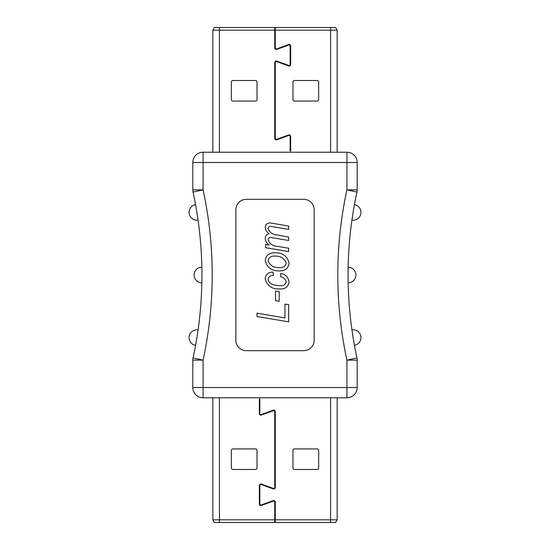 <?xml version="1.0" encoding="UTF-8"?>
<svg xmlns="http://www.w3.org/2000/svg" width="550" height="550" viewBox="0 0 550 550"><rect width="100%" height="100%" fill="white"/><g stroke="black" fill="none" stroke-linecap="round" stroke-linejoin="round"><path stroke-width="0.82" d="M201.933 275L201.85 282.831A7.831 7.831 0 0 1 194.102 275A7.831 7.831 0 0 1 201.85 267.169A7.831 7.831 0 0 0 194.102 275A7.831 7.831 0 0 0 201.85 282.831A7.831 7.831 0 0 1 194.102 275A7.831 7.831 0 0 1 201.85 267.169A7.831 7.831 0 0 0 194.102 275A7.831 7.831 0 0 0 201.85 282.831M196.886 337.631L195.559 345.345A7.831 7.831 0 0 1 189.09 336.964A7.831 7.831 0 0 1 198.062 329.89A7.831 7.831 0 0 0 196.886 329.801A7.831 7.831 0 0 1 198.062 329.89A7.831 7.831 0 0 0 189.09 336.964A7.831 7.831 0 0 0 195.559 345.345M196.886 212.369L198.062 220.11A7.831 7.831 0 0 1 189.159 213.62A7.831 7.831 0 0 1 195.559 204.655A7.831 7.831 0 0 0 189.159 213.62A7.831 7.831 0 0 0 198.062 220.11A7.831 7.831 0 0 1 189.159 213.62A7.831 7.831 0 0 1 195.559 204.655A7.831 7.831 0 0 0 189.159 213.62A7.831 7.831 0 0 0 198.062 220.11M314.146 209.763L314.146 340.237A10.436 10.436 0 0 1 303.703 350.68L246.297 350.68A10.436 10.436 0 0 1 235.854 340.237L235.854 209.763A10.436 10.436 0 0 1 246.297 199.32L303.703 199.32A10.436 10.436 0 0 1 314.146 209.763M346.919 152.226A10.271 10.271 0 0 1 357.191 162.498A10.271 10.271 0 0 0 346.919 152.226L346.919 162.498L357.191 162.498L357.191 189.874A10.271 10.271 0 0 1 356.957 192.053A391.435 391.435 0 0 0 356.957 357.947A10.271 10.271 0 0 1 357.191 360.126L357.191 387.502A10.271 10.271 0 0 1 346.919 397.774L203.081 397.774A10.271 10.271 0 0 1 192.809 387.502L192.809 360.126A10.271 10.271 0 0 1 193.043 357.947A391.435 391.435 0 0 0 193.043 192.053A10.271 10.271 0 0 1 192.809 189.874L192.809 162.498A10.271 10.271 0 0 1 203.081 152.226L346.919 152.226L337.157 152.226L337.157 30.174L275.254 30.174L275.254 47.932A1.024 1.024 0 0 0 276.636 48.902L288.599 44.543A1.54 1.54 0 0 1 290.668 45.994L290.668 64.487A1.54 1.54 0 0 1 288.599 65.931L276.636 61.579A1.024 1.024 0 0 0 275.254 62.549L275.254 138.346A1.024 1.024 0 0 0 276.636 139.308L288.599 134.956A1.54 1.54 0 0 1 290.668 136.407L290.668 151.044L290.153 151.044L290.153 136.407A1.024 1.024 0 0 0 288.778 135.438L276.808 139.796A1.54 1.54 0 0 1 274.746 138.346L274.746 62.549A1.54 1.54 0 0 1 276.808 61.098L288.778 65.45A1.024 1.024 0 0 0 290.153 64.487L290.153 45.994A1.024 1.024 0 0 0 288.778 45.024L276.808 49.383A1.54 1.54 0 0 1 274.746 47.932L274.746 30.174L212.843 30.174L212.843 152.226L203.081 152.226A10.271 10.271 0 0 0 192.809 162.498A10.271 10.271 0 0 1 203.081 152.226L203.081 189.874A401.713 401.713 0 0 1 203.081 360.126L203.081 387.502L346.919 387.502L346.919 360.126A401.713 401.713 0 0 1 346.919 189.874L346.919 162.498L192.809 162.498M275.254 521.194L274.746 521.194M274.746 28.806L275.254 28.806M275.254 30.174L275.254 27.5L335.617 27.5L337.157 30.174L335.617 27.5M275.254 522.5L275.254 519.826L337.157 519.826L335.617 522.5L214.383 522.5L212.843 519.826L212.843 397.774M212.843 152.226L330.584 152.226L330.584 27.5M231.337 82.053A1.54 1.54 0 0 1 232.877 80.513L255.482 80.513A1.54 1.54 0 0 1 257.022 82.053L257.022 99.522A1.54 1.54 0 0 1 255.482 101.062L232.877 101.062A1.54 1.54 0 0 1 231.337 99.522L231.337 82.053M318.663 99.522A1.54 1.54 0 0 1 317.123 101.062L294.518 101.062A1.54 1.54 0 0 1 292.978 99.522L292.978 82.053A1.54 1.54 0 0 1 294.518 80.513L317.123 80.513A1.54 1.54 0 0 1 318.663 82.053L318.663 99.522M274.746 138.407L275.261 138.407M279.118 138.407L280.617 138.407M290.153 138.407L290.668 138.407M212.843 30.174L214.383 27.5L274.746 27.5L274.746 30.174M275.254 27.5L274.746 27.5M275.254 30.346L274.746 30.346M214.383 522.5L212.843 519.826L274.746 519.826L274.746 502.067A1.024 1.024 0 0 0 273.364 501.098L261.401 505.457A1.54 1.54 0 0 1 259.332 504.006L259.332 485.513A1.54 1.54 0 0 1 261.401 484.069L273.364 488.421A1.024 1.024 0 0 0 274.746 487.451L274.746 411.654A1.024 1.024 0 0 0 273.364 410.692L261.401 415.044A1.54 1.54 0 0 1 259.332 413.593L259.332 398.956L259.847 398.956L259.847 413.593A1.024 1.024 0 0 0 261.222 414.562L273.192 410.204A1.54 1.54 0 0 1 275.254 411.654L275.254 487.451A1.54 1.54 0 0 1 273.192 488.902L261.222 484.55A1.024 1.024 0 0 0 259.847 485.513L259.847 504.006A1.024 1.024 0 0 0 261.222 504.976L273.192 500.617A1.54 1.54 0 0 1 275.254 502.067L275.254 519.826M335.617 522.5L337.157 519.826L337.157 397.774M318.663 450.478A1.54 1.54 0 0 0 317.123 448.938L294.518 448.938A1.54 1.54 0 0 0 292.978 450.478L292.978 467.947A1.54 1.54 0 0 0 294.518 469.487L317.123 469.487A1.54 1.54 0 0 0 318.663 467.947L318.663 450.478M231.337 467.947A1.54 1.54 0 0 0 232.877 469.487L255.482 469.487A1.54 1.54 0 0 0 257.022 467.947L257.022 450.478A1.54 1.54 0 0 0 255.482 448.938L232.877 448.938A1.54 1.54 0 0 0 231.337 450.478L231.337 467.947M274.739 411.592L275.254 411.592M269.383 411.592L270.882 411.592M259.332 411.592L259.847 411.592M274.746 519.654L275.254 519.654M274.746 519.826L274.746 522.5M353.114 337.631L351.938 329.89A7.831 7.831 0 0 1 360.91 336.964A7.831 7.831 0 0 1 354.441 345.345A7.831 7.831 0 0 0 360.91 336.964A7.831 7.831 0 0 0 351.938 329.89M353.114 212.369L354.441 204.655A7.831 7.831 0 0 1 360.841 213.62A7.831 7.831 0 0 1 351.938 220.11A7.831 7.831 0 0 0 360.841 213.62A7.831 7.831 0 0 0 354.441 204.655M348.067 275L348.15 267.169A7.831 7.831 0 0 1 355.898 275A7.831 7.831 0 0 1 348.15 282.831A7.831 7.831 0 0 0 355.898 275A7.831 7.831 0 0 0 348.15 267.169M192.809 360.126L203.081 360.126L193.043 357.947A10.271 10.271 0 0 0 192.809 360.126A10.271 10.271 0 0 1 193.043 357.947A391.435 391.435 0 0 0 193.043 192.053A10.271 10.271 0 0 1 192.809 189.874L203.081 189.874L193.043 192.053M288.661 304.597L288.661 321.86L257.008 316.518L257.008 313.191L284.962 317.907L284.962 304.184L288.661 304.597M279.207 291.651L279.207 301.304L275.509 300.644L275.509 290.991L279.207 291.651M286.192 281.937C285.491 279.008 283.573 277.248 280.438 276.643L280.851 273.357C285.629 274.457 288.365 277.324 289.073 281.971C288.207 286.853 285.161 289.183 279.943 288.977C271.982 289.327 267.073 285.938 265.231 278.816C265.788 274.34 268.393 272.106 273.041 272.119L273.453 275.413C270.538 275.227 268.751 276.464 268.104 279.111C268.675 284.811 275.894 285.519 280.445 285.684C283.504 285.911 285.416 284.659 286.192 281.937M289.073 263.058C288.379 268.269 285.319 270.882 279.902 270.889C271.865 271.205 266.977 267.733 265.231 260.48C266.069 255.214 269.28 252.656 274.849 252.801C282.569 252.608 287.306 256.025 289.073 263.058M279.544 267.603C283.188 267.857 285.402 266.331 286.192 263.038C284.281 258.211 280.493 255.901 274.835 256.094C271.198 255.839 268.95 257.345 268.104 260.618C269.926 265.595 273.742 267.919 279.544 267.603M288.661 248.242L288.661 251.57L265.643 247.686L265.643 244.358L269.204 244.998C266.826 243.403 265.499 241.216 265.231 238.452C265.354 235.888 266.681 234.314 269.204 233.75C266.832 232.299 265.506 230.237 265.231 227.542C265.471 224.476 267.169 222.949 270.325 222.956L288.661 226.05L288.661 229.377L270.751 226.353C269.197 226.304 268.317 227.006 268.104 228.477C269.541 232.567 272.628 234.733 277.365 234.96L288.661 237.146L288.661 240.474L270.841 237.469C269.308 237.421 268.393 238.116 268.104 239.546C269.548 243.843 272.724 246.125 277.654 246.386L288.661 248.242M219.416 27.5L219.416 152.226M219.416 522.5L219.416 397.774M330.584 522.5L330.584 397.774M356.957 192.053L346.919 189.874L357.191 189.874A10.271 10.271 0 0 1 356.957 192.053A391.435 391.435 0 0 0 356.957 357.947L346.919 360.126L357.191 360.126A10.271 10.271 0 0 0 356.957 357.947M357.191 387.502L346.919 387.502L346.919 397.774A10.271 10.271 0 0 0 357.191 387.502M203.081 397.774L203.081 387.502L192.809 387.502A10.271 10.271 0 0 0 203.081 397.774"/></g></svg>
